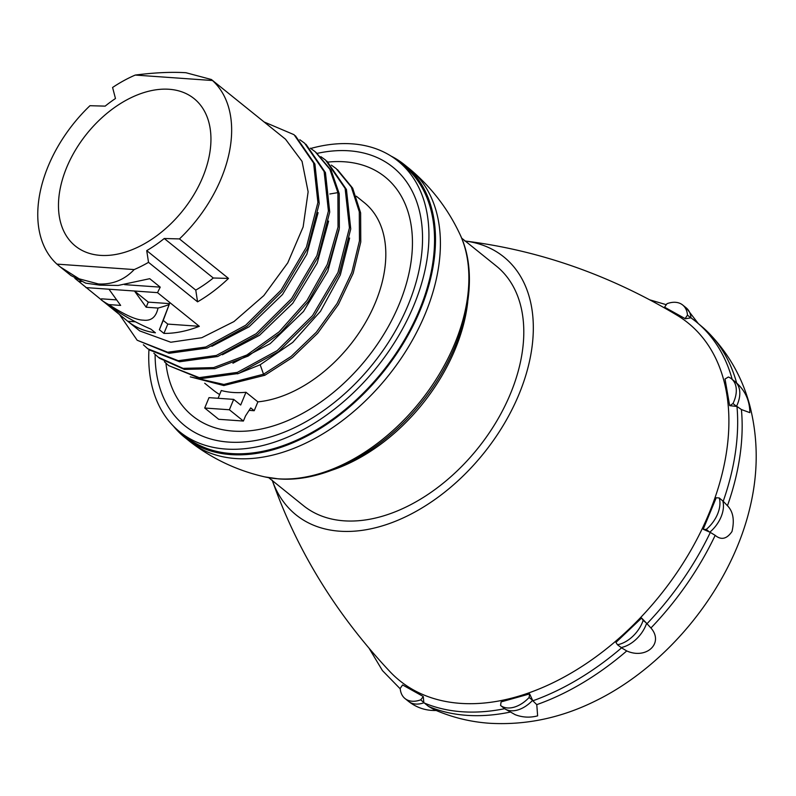 <?xml version="1.0" encoding="UTF-8"?>
<svg xmlns="http://www.w3.org/2000/svg" width="796" height="796" viewBox="0 0 796 796"><rect width="100%" height="100%" fill="white"/><g stroke="black" fill="none" stroke-linecap="round" stroke-linejoin="round"><path stroke-width="1.19" d="M165.926 363.225A153.449 99.659 128.8 0 0 233.079 431.094A153.449 99.659 -51.2 0 0 340.031 386.766A153.449 99.659 -51.2 0 0 388.01 327.186A153.449 99.659 -51.2 0 0 344.628 161.797A153.449 99.659 128.8 0 0 328.051 162.085M249.108 410.358L254.213 410.726L257.884 401.861A120.375 78.177 -51.2 0 0 368.429 317.286A120.375 78.177 -51.2 0 0 364.349 202.691L356.319 196.224M219.646 394.527A120.375 78.177 128.8 0 1 213.358 390.199L204.721 383.244M155.12 354.479A165.966 107.788 128.8 0 0 228.532 442.079A165.966 107.788 -51.2 0 0 408.199 304.858A165.966 107.788 -51.2 0 0 349.175 150.812A165.966 107.788 128.8 0 0 317.236 153.369M397.92 160.991L403.532 165.508A173.906 112.942 -51.2 0 1 403.413 341.693A173.906 112.942 -51.2 0 1 231.248 453.551A173.906 112.942 128.8 0 1 185.388 436.407L179.787 431.89A173.906 112.942 128.8 0 0 225.646 449.043A173.906 112.942 -51.2 0 0 397.801 337.186A173.906 112.942 -51.2 0 0 397.92 160.991A173.906 112.942 -51.2 0 0 352.061 143.847A173.906 112.942 128.8 0 0 310.758 148.464M179.787 431.89A173.906 112.942 128.8 0 1 148.942 349.693M404.269 164.583L409.174 168.533A175.09 113.709 -51.2 0 1 410.557 169.677A175.09 113.709 -51.2 0 1 408.358 347.096A175.09 113.709 -51.2 0 1 235.725 458.546A175.09 113.709 128.8 0 1 190.96 442.377A175.09 113.709 128.8 0 1 189.547 441.273L184.642 437.322A175.09 113.709 128.8 0 0 230.82 454.596A175.09 113.709 -51.2 0 0 404.149 341.972A175.09 113.709 -51.2 0 0 404.269 164.583A175.09 113.709 -51.2 0 0 390.995 156.046M184.642 437.322A175.09 113.709 128.8 0 1 173.468 426.178M268.71 477.68L303.445 505.649A153.797 99.878 128.8 0 0 344.011 520.823A153.797 99.878 -51.2 0 0 496.256 421.9A153.797 99.878 -51.2 0 0 496.366 266.083L461.63 238.113M272.351 480.615A165.618 107.559 128.8 0 0 339.703 531.201A165.618 107.559 -51.2 0 0 517.659 397.453A165.618 107.559 -51.2 0 0 465.272 241.049M272.182 480.117C296.938 550.613 336.27 614.522 390.159 671.854A229.736 149.2 128.8 0 0 460.337 703.356A229.736 149.2 -51.2 0 0 692.719 547.041A229.736 149.2 -51.2 0 0 677.227 315.355C609.726 274.928 538.902 250.143 464.745 240.979M400.229 688.769A235.715 153.091 128.8 0 1 399.871 688.48L382.438 670.58L369.254 648.541M423.79 702.351L423.293 696.58L420.686 699.843L424.049 702.719A27.213 17.671 128.8 0 1 408.507 701.366C416.875 707.913 426.367 710.937 436.984 710.45M500.575 705.475L501.092 701.903L529.629 693.913L529.101 697.495A27.213 17.671 -51.2 0 1 500.575 705.475L504.604 708.709A235.715 153.091 -51.2 0 1 462.068 711.753A235.715 153.091 128.8 0 1 424.397 703.057L424.049 702.719M736.658 383.055A235.586 153.001 -51.2 0 0 708.112 332.33A235.586 153.001 -51.2 0 0 701.853 326.579L697.346 322.778A235.715 153.091 -51.2 0 0 695.555 321.295A235.715 153.091 -51.2 0 0 691.366 318.111L691.366 318.111M732.201 379.384A235.715 153.091 -51.2 0 0 697.346 322.778M504.604 708.709L515.211 714.699C522.504 717.475 529.977 717.863 537.638 715.863L536.773 704.639A235.586 153.001 -51.2 0 0 626.75 650.939C646.213 659.705 664.222 643.287 650.939 627.984A235.586 153.001 -51.2 0 0 715.186 535.35C721.176 540.335 726.778 539.071 731.982 531.539C734.658 520.136 733.146 511.53 727.454 505.729A235.586 153.001 -51.2 0 0 741.414 409.552L749.862 412.656C749.693 399.96 744.728 389.612 734.957 381.602A27.213 17.671 128.8 0 1 736.559 406.189M727.454 505.729L723.216 501.271A235.715 153.091 -51.2 0 0 736.987 406.448L741.414 409.552M650.939 627.984L646.989 623.726A235.715 153.091 -51.2 0 0 710.321 532.405L715.186 535.35M509.828 712.171A235.586 153.001 -51.2 0 1 466.715 715.335A235.586 153.001 128.8 0 1 428.546 706.42L424.397 703.057M536.773 704.639L532.842 700.798A235.715 153.091 -51.2 0 0 621.557 647.854L626.75 650.939M708.112 332.33C728.509 353.145 742.439 377.692 749.912 405.97C758.379 439.491 758.299 473.799 749.653 508.903A209.985 136.375 -51.2 0 1 594.702 701.326C560.782 717.992 525.798 725.315 489.739 723.275C470.337 721.942 451.77 717.365 434.039 709.554L428.546 706.42M423.074 696.4L402.587 684.948L400.199 688.401A27.213 17.671 -51.2 0 0 405.005 698.55A27.213 17.671 -51.2 0 0 420.686 699.843M532.842 700.798L529.629 693.913M617.467 644.75L615.925 642.412L641.606 618.034L643.158 620.383A27.213 17.671 -51.2 0 1 617.467 644.75L621.557 647.854M646.989 623.726L641.606 618.034M703.216 529.201L716.241 497.749L719.266 497.968A27.213 17.671 -51.2 0 1 706.241 529.41L703.445 529.38L710.321 532.405M723.216 501.271L719.266 497.968M729.633 405.512L725.027 379.005L728.37 377.005A27.213 17.671 -51.2 0 1 731.454 378.787A27.213 17.671 -51.2 0 1 732.987 403.512L729.862 405.691L736.987 406.448M664.6 307.147L666.988 303.704A27.213 17.671 -51.2 0 1 682.669 304.997A27.213 17.671 -51.2 0 1 687.475 315.146L685.087 318.589L664.829 307.326L685.306 318.778L690.968 317.833A27.213 17.671 128.8 0 0 686.172 307.823L698.271 323.554M529.101 697.495L532.216 699.992M687.475 315.146L690.59 317.654M732.987 403.512L736.091 406.02M706.241 529.41L709.355 531.917M643.158 620.383L646.262 622.88M257.884 401.861L245.974 392.269A120.375 78.177 -51.2 0 1 233.188 392.478A120.375 78.177 -51.2 0 1 221.298 390.528L218.094 398.279M245.974 392.269L240.691 405.025L233.686 399.383L209.01 397.642L204.711 408.02L218.721 419.303L243.397 421.044L245.546 415.86L250.71 407.9L254.213 410.726M81.272 281.575L78.665 281.396L127.758 321.266A120.375 78.177 -51.2 0 0 127.877 321.365A120.375 78.177 -51.2 0 0 155.419 332.808L150.872 329.136C132.952 321.415 116.365 311.624 101.092 299.764A120.375 78.177 -51.2 0 0 108.803 304.579C124.634 314.858 136.166 320.052 143.38 320.161C151.21 321.116 156.086 317.077 157.996 308.052A120.375 78.177 -51.2 0 0 169.15 304.56L159.379 329.743L163.926 333.405A120.375 78.177 -51.2 0 0 199.318 326.31L167.787 324.091L163.926 333.405M78.665 281.396L74.874 278.341M70.914 275.496L85.739 283.157L99.918 285.157L118.166 285.446L149.718 278.69L160.235 287.147L124.604 284.64M56.934 264.123L60.387 267.018L79.182 278.839L98.445 283.973C112.544 284.65 124.455 279.854 134.176 269.575A120.375 78.177 -51.2 0 0 148.524 262.342L197.567 301.833A120.375 78.177 -51.2 0 0 228.512 278.421L179.458 238.919A120.375 78.177 -51.2 0 0 212.482 80.515L211.378 79.51L185.946 72.725C171.568 71.819 154.663 72.595 135.25 75.063A120.375 78.177 128.8 0 0 112.584 87.48L115.47 98.525A104.694 67.998 -51.2 0 0 105.162 106.127L89.958 105.709A120.375 78.177 128.8 0 0 56.934 264.123L134.176 269.575M221.656 87.779L285.505 139.201L302.042 161.349L308.132 191.806L303.137 226.93L287.744 262.889L263.814 295.605L233.934 321.594L201.786 337.713L170.802 342.24L139.768 330.937L127.877 321.365M318.101 212.641L306.848 254.262L282.53 294.47L249.088 326.788L211.885 346.31M264.113 121.967L294.062 134.703L313.594 163.031L317.902 202.473L306.44 247.088L281.038 290.162L245.685 325.216L205.856 346.986L167.717 352.24L137.191 340.26L119.619 314.709M299.823 139.728L304.659 143.23L324.131 171.578L328.41 211.01L316.927 255.596L291.535 298.639L256.203 333.673L216.403 355.434L178.284 360.707L147.757 348.767L143.36 344.787M310.331 148.195L315.067 151.608L329.803 169.21L337.902 192.622L338.021 227.119L327.295 264.401L306.918 300.57L279.117 331.852L246.869 354.996L213.656 367.593L183.03 368.359L158.304 357.255L153.867 353.255M328.609 221.099L317.216 263.048L292.789 303.256L259.526 335.295L222.392 354.767M339.126 229.566L327.733 271.486L303.495 311.465L270.133 343.693L232.91 363.235M349.633 238.034L340.32 274.968L320.49 311.306L292.719 342.389L260.173 364.767L237.477 373.851M199.318 326.31L157.508 292.639L160.235 287.147M295.386 135.758L314.908 164.095L319.226 203.527L307.754 248.143L282.361 291.227L246.999 326.28L207.169 348.051L169.041 353.305L137.191 340.25M305.972 144.285L325.455 172.642L329.723 212.064L318.241 256.66L292.858 299.704L257.516 334.728L217.716 356.499L179.607 361.772L149.071 349.822M315.903 152.295L331.116 170.274L339.225 193.677L339.335 228.173L328.609 265.456L308.241 301.634L280.431 332.917L248.183 356.061L214.97 368.657L184.354 369.414L159.618 358.319M326.927 161.16L346.449 189.498L350.747 228.94L339.275 273.555L313.873 316.629L278.52 351.673L238.691 373.443L200.552 378.687L168.712 365.633M337.494 169.667L352.668 188.164L360.618 212.87L360.777 241.974L353.185 273.287L338.429 304.49L317.674 333.255L292.5 357.454L264.849 375.264L223.815 385.553L190.274 376.846M264.849 375.264L263.536 374.21L223.905 384.458L191.03 377.045M331.355 165.12L336.171 168.613L351.344 187.1L359.295 211.816L359.464 240.909L351.872 272.232L337.116 303.435L316.35 332.201L291.177 356.389L263.536 374.21L260.173 364.767M320.848 156.653L325.604 160.105L345.126 188.443L349.434 227.885L337.962 272.491L312.559 315.564L277.197 350.618L237.367 372.379L199.239 377.632L168.712 365.643L164.384 361.712M157.508 292.639L134.484 291.018L148.275 302.122L169.538 303.624L163.23 320.42L167.787 324.091M148.275 302.122L146.166 307.216L134.484 291.018L85.938 287.595M101.092 299.764L101.48 298.818L116.654 299.893M127.758 321.266L135.469 321.813M163.23 320.42L159.379 329.743M169.538 303.624L169.15 304.56M146.166 307.216L157.996 308.052M108.803 304.579L120.644 305.415L108.962 289.217M212.482 80.515L135.25 75.063M179.458 238.919L164.255 238.501L213.298 278.003A104.694 67.998 128.8 0 1 195.766 290.112L197.567 301.833M148.524 262.342L146.723 250.621A104.694 67.998 -51.2 0 0 164.255 238.501M100.316 255.367A94.644 61.461 -51.2 0 0 194.005 194.493A94.644 61.461 -51.2 0 0 194.065 98.604A94.644 61.461 -51.2 0 0 169.11 89.271A94.644 61.461 128.8 0 0 75.421 150.145A94.644 61.461 128.8 0 0 75.351 246.034A94.644 61.461 128.8 0 0 100.316 255.367M228.512 278.421L213.298 278.003M146.723 250.621L195.766 290.112M233.686 399.383L229.377 409.761L243.397 421.044M204.711 408.02L229.377 409.761M410.557 169.677C431.76 187.697 448.267 209.318 460.058 234.531L460.058 234.531A163.389 106.117 128.8 0 1 425.601 394.607A163.389 106.117 128.8 0 1 277.854 478.784A163.389 106.117 128.8 0 1 264.879 476.913L264.879 476.913C237.735 470.764 213.089 459.252 190.96 442.377M332.161 470.108A153.797 99.878 -51.2 0 0 467.759 301.714M532.494 700.44A27.213 17.671 128.8 0 1 504.166 708.37M722.808 500.903A27.213 17.671 128.8 0 1 709.873 532.126M646.611 623.348A27.213 17.671 128.8 0 1 621.109 647.546M339.225 193.677L337.902 192.622L329.833 193.985M340.031 386.766C359.285 369.533 375.284 349.673 388.01 327.186M460.058 234.531C481.859 279.943 464.237 350.419 420.785 403.363C382.219 451.571 325.375 482.665 278.719 478.913L264.879 476.913M405.005 698.55L408.507 701.366M695.555 321.295L691.217 317.992M666.302 304.699L649.994 299.903M682.669 304.997L686.172 307.823M731.454 378.787L734.957 381.602M71.272 275.784L60.387 267.018M222.263 88.276L211.378 79.51M158.314 357.255L159.628 358.309"/></g></svg>
